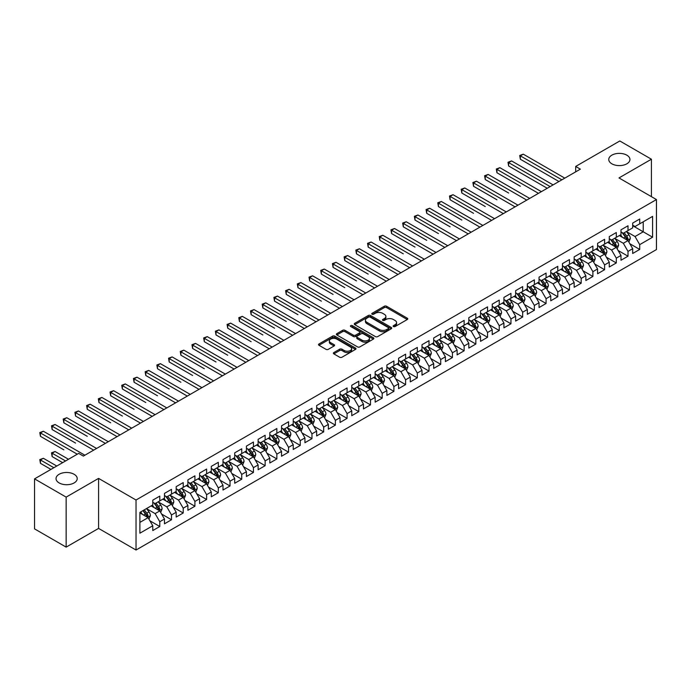 <?xml version="1.0" encoding="UTF-8"?>
<svg xmlns="http://www.w3.org/2000/svg" width="691" height="691" viewBox="0 0 691 691"><rect width="100%" height="100%" fill="white"/><g stroke="black" fill="none" stroke-linecap="round" stroke-linejoin="round"><path stroke-width="1.04" d="M393.464 326.567A1.14 0.656 0 0 0 395.071 326.567L407.284 319.518A1.624 0.941 0 0 0 407.759 318.853A1.624 0.941 0 0 0 407.284 318.188L386.597 306.251A1.624 0.941 0 0 0 384.3 306.251L372.095 313.299A1.14 0.656 0 0 0 371.767 313.757A1.14 0.656 0 0 0 372.095 314.224A1.14 0.656 0 0 0 373.701 314.224L375.282 313.317A5.2 3.006 0 0 1 382.641 313.317L384.36 314.31A5.2 3.006 0 0 1 385.88 316.435A5.2 3.006 0 0 1 384.36 318.551L382.779 319.467A1.14 0.656 0 0 0 382.451 319.933A1.14 0.656 0 0 0 382.779 320.391A1.14 0.656 0 0 0 384.386 320.391L385.967 319.484A5.2 3.006 0 0 1 393.326 319.484L395.045 320.477A5.2 3.006 0 0 1 396.565 322.602A5.2 3.006 0 0 1 395.045 324.718L393.464 325.634A1.14 0.656 0 0 0 393.136 326.1A1.14 0.656 0 0 0 393.464 326.567L393.464 325.634M74.11 474.276A10.598 6.115 0 0 0 62.57 472.946A10.598 6.115 0 0 0 56.031 478.595A10.598 6.115 0 0 0 59.132 482.923A10.598 6.115 0 0 0 70.681 484.253A10.598 6.115 0 0 0 77.219 478.595A10.598 6.115 0 0 0 74.11 474.276M626.832 155.164A10.598 6.115 0 0 0 615.292 153.834A10.598 6.115 0 0 0 608.754 159.483A10.598 6.115 0 0 0 611.855 163.81A10.598 6.115 0 0 0 623.403 165.14A10.598 6.115 0 0 0 629.942 159.483A10.598 6.115 0 0 0 626.832 155.164M333.865 352.548A1.624 0.941 0 0 0 333.39 353.213A1.624 0.941 0 0 0 333.865 353.878L339.67 357.23A1.624 0.941 0 0 0 341.967 357.23L355.52 349.396A1.624 0.941 0 0 0 355.995 348.739A1.624 0.941 0 0 0 355.52 348.074L334.841 336.128A1.624 0.941 0 0 0 332.544 336.128L318.983 343.963A1.624 0.941 0 0 0 318.508 344.619A1.624 0.941 0 0 0 318.983 345.284L325.997 349.335A1.624 0.941 0 0 0 328.294 349.335L334.09 345.984A1.624 0.941 0 0 0 334.574 345.319A1.624 0.941 0 0 0 334.09 344.654L330.618 342.65A4.345 2.514 0 0 1 329.348 340.879A4.345 2.514 0 0 1 332.025 338.555A4.345 2.514 0 0 1 336.767 339.1L350.38 346.96A4.345 2.514 0 0 1 351.65 348.739A4.345 2.514 0 0 1 348.972 351.054A4.345 2.514 0 0 1 344.23 350.51L341.967 349.197A1.624 0.941 0 0 0 339.67 349.197L333.865 352.548L333.865 353.878L339.67 350.553L339.67 349.197M66.155 497.114L66.155 547.125L98.58 528.408L98.58 478.397L66.155 497.114L34.55 478.872L78.679 453.391L83.361 456.095L580.362 169.148L575.681 166.445L575.681 171.852M98.58 478.397L136.032 500.016L656.45 199.561L656.45 249.572L136.032 550.027L136.032 500.016M651.414 196.659L651.414 159.215L618.989 177.933L656.45 199.561M651.414 159.215L619.81 140.973L575.681 166.445M375.394 336.595A1.624 0.941 0 0 0 377.701 336.595L391.253 328.769A1.624 0.941 0 0 0 391.728 328.104A1.624 0.941 0 0 0 391.253 327.439L370.575 315.502A1.624 0.941 0 0 0 368.277 315.502L354.716 323.328A1.624 0.941 0 0 0 354.241 323.993A1.624 0.941 0 0 0 354.716 324.658L375.394 336.595M351.209 326.808A1.14 0.656 0 0 1 352.358 326.973L352.358 325.616L373.39 337.761A1.624 0.941 0 0 1 373.866 338.417A1.624 0.941 0 0 1 373.39 339.082L359.83 346.908A1.624 0.941 0 0 1 357.532 346.908L336.854 334.971L342.65 331.645L342.65 330.298L336.854 333.641A1.624 0.941 0 0 0 336.379 334.306A1.624 0.941 0 0 0 336.854 334.971L336.854 333.641M342.65 331.645A1.624 0.941 0 0 1 344.956 331.645L344.956 330.298A1.624 0.941 0 0 0 342.65 330.298M344.956 330.298L353.343 335.135A1.624 0.941 0 0 0 355.64 335.135L359.484 332.915A1.624 0.941 0 0 0 359.959 332.25A1.624 0.941 0 0 0 359.484 331.585L350.752 326.549A1.14 0.656 0 0 1 350.423 326.083A1.14 0.656 0 0 1 351.123 325.478A1.14 0.656 0 0 1 352.358 325.616M632.688 225.715L643.226 231.796L643.226 221.794L652.589 216.387L639.711 223.824L639.711 219.021L632.688 223.081L632.688 227.875L628.007 230.578L628.007 225.784L620.984 229.835L620.984 234.638L616.303 237.341L616.303 232.539L609.281 236.598L609.281 241.392L604.599 244.096L604.599 239.302L597.577 243.353L597.577 248.155L592.887 250.85L592.887 246.056L585.864 250.107L585.864 254.91L581.183 257.613L581.183 252.811L574.161 256.871L574.161 261.664L569.479 264.368L569.479 259.574L562.457 263.625L562.457 268.428L557.775 271.131L557.775 266.329L550.753 270.388L550.753 275.182L546.071 277.886L546.071 273.092L539.049 277.143L539.049 281.945L534.368 284.64L534.368 279.846L527.345 283.897L527.345 288.7L522.655 291.403L522.655 286.601L515.633 290.661L515.633 295.454L510.951 298.158L510.951 293.364L503.929 297.415L503.929 302.217L499.248 304.921L499.248 300.119L492.225 304.178L492.225 308.972L487.544 311.676L487.544 306.882L480.521 310.933L480.521 315.735L475.84 318.43L475.84 313.636L468.818 317.687L468.818 322.49L464.136 325.193L464.136 320.391L457.114 324.45L457.114 329.244L452.424 331.948L452.424 327.154L445.401 331.205L445.401 336.007L440.72 338.711L440.72 333.908L433.698 337.968L433.698 342.762L429.016 345.465L429.016 340.672L421.994 344.723L421.994 349.525L417.312 352.22L417.312 347.426L410.29 351.477L410.29 356.28L405.608 358.983L405.608 354.181L398.586 358.24L398.586 363.034L393.905 365.738L393.905 360.944L386.882 364.995L386.882 369.797L382.192 372.501L382.192 367.698L375.17 371.758L375.17 376.552L370.488 379.255L370.488 374.462L363.466 378.513L363.466 383.315L358.784 386.01L358.784 381.216L351.762 385.267L351.762 390.07L347.081 392.773L347.081 387.971L340.058 392.03L340.058 396.824L335.377 399.528L335.377 394.734L328.355 398.785L328.355 403.587L323.673 406.291L323.673 401.488L316.651 405.548L316.651 410.342L311.961 413.045L311.961 408.251L304.938 412.302L304.938 417.096L300.257 419.8L300.257 415.006L293.234 419.057L293.234 423.859L288.553 426.563L288.553 421.76L281.531 425.82L281.531 430.614L276.849 433.317L276.849 428.524L269.827 432.575L269.827 437.377L265.145 440.081L265.145 435.278L258.123 439.338L258.123 444.132L253.442 446.835L253.442 442.041L246.419 446.092L246.419 450.886L241.729 453.59L241.729 448.796L234.707 452.847L234.707 457.649L230.025 460.353L230.025 455.55L223.003 459.61L223.003 464.404L218.321 467.107L218.321 462.314L211.299 466.365L211.299 471.167L206.618 473.871L206.618 469.068L199.595 473.128L199.595 477.922L194.914 480.625L194.914 475.831L187.892 479.882L187.892 484.676L183.21 487.38L183.21 482.586L176.188 486.637L176.188 491.439L171.498 494.143L171.498 489.34L164.475 493.4L164.475 498.194L159.794 500.897L159.794 496.103L152.771 500.154L152.771 504.957L139.893 512.385L139.893 533.202L152.771 525.765L148.09 517.663L139.893 512.929M652.589 216.387L652.589 237.203L639.711 244.64L635.029 236.529L626.547 231.632M629.821 243.724L639.711 249.434L639.711 244.64M639.711 249.434L632.688 253.493L632.688 248.691L628.007 251.394L623.325 243.284L614.835 238.386M618.117 250.488L628.007 256.197L628.007 251.394M628.007 256.197L620.984 260.248L620.984 255.454L616.303 258.158L611.621 250.047L603.131 245.141M606.413 257.242L616.303 262.951L616.303 258.158M616.303 262.951L609.281 267.002L609.281 262.209L604.599 264.912L599.918 256.802L591.427 251.904M594.709 263.997L604.599 269.706L604.599 264.912M604.599 269.706L597.577 273.766L597.577 268.963L592.887 271.667L588.205 263.556L579.723 258.659M582.997 270.76L592.887 276.469L592.887 271.667M592.887 276.469L585.864 280.52L585.864 275.726L581.183 278.43L576.501 270.319L568.019 265.422M571.293 277.514L581.183 283.224L581.183 278.43M581.183 283.224L574.161 287.283L574.161 282.481L569.479 285.184L564.797 277.074L556.315 272.176M559.589 284.277L569.479 289.987L569.479 285.184M569.479 289.987L562.457 294.038L562.457 289.244L557.775 291.947L553.094 283.837L544.603 278.931M547.885 291.032L557.775 296.741L557.775 291.947M557.775 296.741L550.753 300.792L550.753 295.998L546.071 298.702L541.39 290.591L532.899 285.694M536.181 297.786L546.071 303.496L546.071 298.702M546.071 303.496L539.049 307.555L539.049 302.753L534.368 305.457L529.686 297.346L521.195 292.448M524.478 304.55L534.368 310.259L534.368 305.457M534.368 310.259L527.345 314.31L527.345 309.516L522.655 312.22L517.974 304.109L509.492 299.212M512.765 311.304L522.655 317.014L522.655 312.22M522.655 317.014L515.633 321.073L515.633 316.271L510.951 318.974L506.27 310.864L497.788 305.966M501.061 318.059L510.951 323.777L510.951 318.974M510.951 323.777L503.929 327.828L503.929 323.034L499.248 325.737L494.566 317.627L486.084 312.721M489.358 324.822L499.248 330.531L499.248 325.737M499.248 330.531L492.225 334.582L492.225 329.788L487.544 332.492L482.862 324.381L474.372 319.484M477.654 331.576L487.544 337.286L487.544 332.492M487.544 337.286L480.521 341.345L480.521 336.543L475.84 339.246L471.158 331.136L462.668 326.238M465.95 338.34L475.84 344.049L475.84 339.246M475.84 344.049L468.818 348.1L468.818 343.306L464.136 346.01L459.455 337.899L450.964 333.002M454.246 345.094L464.136 350.803L464.136 346.01M464.136 350.803L457.114 354.863L457.114 350.061L452.424 352.764L447.742 344.654L439.26 339.756M442.534 351.849L452.424 357.567L452.424 352.764M452.424 357.567L445.401 361.618L445.401 356.824L440.72 359.519L436.038 351.417L427.556 346.511M430.83 358.612L440.72 364.321L440.72 359.519M440.72 364.321L433.698 368.372L433.698 363.578L429.016 366.282L424.334 358.171L415.852 353.274M419.126 365.366L429.016 371.076L429.016 366.282M429.016 371.076L421.994 375.135L421.994 370.333L417.312 373.036L412.631 364.926L404.14 360.028M407.422 372.129L417.312 377.839L417.312 373.036M417.312 377.839L410.29 381.89L410.29 377.096L405.608 379.8L400.927 371.689L392.436 366.791M395.718 378.884L405.608 384.593L405.608 379.8M405.608 384.593L398.586 388.653L398.586 383.851L393.905 386.554L389.223 378.443L380.732 373.546M384.015 385.638L393.905 391.356L393.905 386.554M393.905 391.356L386.882 395.407L386.882 390.614L382.192 393.309L377.511 385.207L369.029 380.3M372.302 392.402L382.192 398.111L382.192 393.309M382.192 398.111L375.17 402.162L375.17 397.368L370.488 400.072L365.807 391.961L357.325 387.064M360.598 399.156L370.488 404.866L370.488 400.072M370.488 404.866L363.466 408.925L363.466 404.123L358.784 406.826L354.103 398.716L345.621 393.818M348.895 405.919L358.784 411.629L358.784 406.826M358.784 411.629L351.762 415.68L351.762 410.886L347.081 413.589L342.399 405.479L333.908 400.581M337.191 412.674L347.081 418.383L347.081 413.589M347.081 418.383L340.058 422.443L340.058 417.64L335.377 420.344L330.695 412.233L322.205 407.336M325.487 419.428L335.377 425.146L335.377 420.344M335.377 425.146L328.355 429.197L328.355 424.404L323.673 427.098L318.992 418.996L310.501 414.09M313.783 426.192L323.673 431.901L323.673 427.098M323.673 431.901L316.651 435.952L316.651 431.158L311.961 433.862L307.279 425.751L298.797 420.854M302.071 432.946L311.961 438.655L311.961 433.862M311.961 438.655L304.938 442.715L304.938 437.913L300.257 440.616L295.575 432.506L287.093 427.608M290.367 439.709L300.257 445.419L300.257 440.616M300.257 445.419L293.234 449.47L293.234 444.676L288.553 447.379L283.871 439.269L275.389 434.371M278.663 446.464L288.553 452.173L288.553 447.379M288.553 452.173L281.531 456.233L281.531 451.43L276.849 454.134L272.168 446.023L263.677 441.126M266.959 453.218L276.849 458.936L276.849 454.134M276.849 458.936L269.827 462.987L269.827 458.193L265.145 460.888L260.464 452.786L251.973 447.88M255.255 459.981L265.145 465.691L265.145 460.888M265.145 465.691L258.123 469.742L258.123 464.948L253.442 467.652L248.76 459.541L240.269 454.643M243.552 466.736L253.442 472.445L253.442 467.652M253.442 472.445L246.419 476.505L246.419 471.703L241.729 474.406L237.048 466.295L228.566 461.398M231.839 473.499L241.729 479.208L241.729 474.406M241.729 479.208L234.707 483.259L234.707 478.466L230.025 481.169L225.344 473.059L216.862 468.161M220.135 480.254L230.025 485.963L230.025 481.169M230.025 485.963L223.003 490.023L223.003 485.22L218.321 487.924L213.64 479.813L205.158 474.916M208.432 487.008L218.321 492.726L218.321 487.924M218.321 492.726L211.299 496.777L211.299 491.975L206.618 494.678L201.936 486.576L193.445 481.67M196.728 493.771L206.618 499.481L206.618 494.678M206.618 499.481L199.595 503.532L199.595 498.738L194.914 501.441L190.232 493.331L181.742 488.433M185.024 500.526L194.914 506.235L194.914 501.441M194.914 506.235L187.892 510.295L187.892 505.492L183.21 508.196L178.528 500.085L170.038 495.188M173.32 507.289L183.21 512.998L183.21 508.196M183.21 512.998L176.188 517.049L176.188 512.256L171.498 514.959L166.816 506.848L158.334 501.951M161.608 514.044L171.498 519.753L171.498 514.959M171.498 519.753L164.475 523.813L164.475 519.01L159.794 521.714L155.112 513.603L146.63 508.706M149.904 520.798L159.794 526.516L159.794 521.714M159.794 526.516L152.771 530.567L152.771 525.765M152.771 502.253L155.112 503.601L159.794 500.897M139.893 522.387L148.09 517.663M164.475 495.49L166.816 496.846L171.498 494.143M155.112 513.603L159.794 510.899L151.13 505.898M164.475 519.01L159.794 510.899M176.188 488.736L178.528 490.083L183.21 487.38M166.816 506.848L171.498 504.145L162.843 499.144M176.188 512.256L171.498 504.145M187.892 481.981L190.232 483.329L194.914 480.625M178.528 500.085L183.21 497.382L174.547 492.381M187.892 505.492L183.21 497.382M199.595 475.218L201.936 476.574L206.618 473.871M190.232 493.331L194.914 490.627L186.25 485.626M199.595 498.738L194.914 490.627M211.299 468.463L213.64 469.811L218.321 467.107M201.936 486.576L206.618 483.873L197.954 478.872M211.299 491.975L206.618 483.873M223.003 461.7L225.344 463.056L230.025 460.353M213.64 479.813L218.321 477.11L209.658 472.108M223.003 485.22L218.321 477.11M234.707 454.946L237.048 456.293L241.729 453.59M225.344 473.059L230.025 470.355L221.362 465.354M234.707 478.466L230.025 470.355M246.419 448.191L248.76 449.539L253.442 446.835M237.048 466.295L241.729 463.592L233.074 458.591M246.419 471.703L241.729 463.592M258.123 441.428L260.464 442.784L265.145 440.081M248.76 459.541L253.442 456.837L244.778 451.836M258.123 464.948L253.442 456.837M269.827 434.674L272.168 436.021L276.849 433.317M260.464 452.786L265.145 450.083L256.482 445.082M269.827 458.193L265.145 450.083M281.531 427.91L283.871 429.266L288.553 426.563M272.168 446.023L276.849 443.32L268.186 438.319M281.531 451.43L276.849 443.32M293.234 421.156L295.575 422.503L300.257 419.8M283.871 439.269L288.553 436.565L279.89 431.564M293.234 444.676L288.553 436.565M304.938 414.401L307.279 415.749L311.961 413.045M295.575 432.506L300.257 429.802L291.593 424.801M304.938 437.913L300.257 429.802M316.651 407.638L318.992 408.994L323.673 406.291M307.279 425.751L311.961 423.047L303.306 418.046M316.651 431.158L311.961 423.047M328.355 400.884L330.695 402.231L335.377 399.528M318.992 418.996L323.673 416.293L315.01 411.292M328.355 424.404L323.673 416.293M340.058 394.12L342.399 395.477L347.081 392.773M330.695 412.233L335.377 409.53L326.713 404.529M340.058 417.64L335.377 409.53M351.762 387.366L354.103 388.713L358.784 386.01M342.399 405.479L347.081 402.775L338.417 397.774M351.762 410.886L347.081 402.775M363.466 380.611L365.807 381.959L370.488 379.255M354.103 398.716L358.784 396.012L350.121 391.011M363.466 404.123L358.784 396.012M375.17 373.848L377.511 375.204L382.192 372.501M365.807 391.961L370.488 389.258L361.825 384.256M375.17 397.368L370.488 389.258M386.882 367.094L389.223 368.441L393.905 365.738M377.511 385.207L382.192 382.503L373.537 377.502M386.882 390.614L382.192 382.503M398.586 360.331L400.927 361.687L405.608 358.983M389.223 378.443L393.905 375.74L385.241 370.739M398.586 383.851L393.905 375.74M410.29 353.576L412.631 354.924L417.312 352.22M400.927 371.689L405.608 368.985L396.945 363.984M410.29 377.096L405.608 368.985M421.994 346.822L424.334 348.169L429.016 345.465M412.631 364.926L417.312 362.222L408.649 357.221M421.994 370.333L417.312 362.222M433.698 340.058L436.038 341.414L440.72 338.711M424.334 358.171L429.016 355.468L420.353 350.467M433.698 363.578L429.016 355.468M445.401 333.304L447.742 334.651L452.424 331.948M436.038 351.417L440.72 348.713L432.056 343.712M445.401 356.824L440.72 348.713M457.114 326.541L459.455 327.897L464.136 325.193M447.742 344.654L452.424 341.95L443.769 336.949M457.114 350.061L452.424 341.95M468.818 319.786L471.158 321.134L475.84 318.43M459.455 337.899L464.136 335.195L455.473 330.194M468.818 343.306L464.136 335.195M480.521 313.032L482.862 314.379L487.544 311.676M471.158 331.136L475.84 328.432L467.176 323.431M480.521 336.543L475.84 328.432M492.225 306.268L494.566 307.625L499.248 304.921M482.862 324.381L487.544 321.678L478.88 316.677M492.225 329.788L487.544 321.678M503.929 299.514L506.27 300.861L510.951 298.158M494.566 317.627L499.248 314.923L490.584 309.922M503.929 323.034L499.248 314.923M515.633 292.751L517.974 294.107L522.655 291.403M506.27 310.864L510.951 308.16L502.288 303.159M515.633 316.271L510.951 308.16M527.345 285.996L529.686 287.344L534.368 284.64M517.974 304.109L522.655 301.406L514 296.404M527.345 309.516L522.655 301.406M539.049 279.242L541.39 280.589L546.071 277.886M529.686 297.346L534.368 294.642L525.704 289.641M539.049 302.753L534.368 294.642M550.753 272.479L553.094 273.835L557.775 271.131M541.39 290.591L546.071 287.888L537.408 282.887M550.753 295.998L546.071 287.888M562.457 265.724L564.797 267.072L569.479 264.368M553.094 283.837L557.775 281.133L549.112 276.132M562.457 289.244L557.775 281.133M574.161 258.961L576.501 260.317L581.183 257.613M564.797 277.074L569.479 274.37L560.816 269.369M574.161 282.481L569.479 274.37M585.864 252.206L588.205 253.554L592.887 250.85M576.501 270.319L581.183 267.616L572.519 262.615M585.864 275.726L581.183 267.616M597.577 245.452L599.918 246.799L604.599 244.096M588.205 263.556L592.887 260.853L584.232 255.851M597.577 268.963L592.887 260.853M609.281 238.689L611.621 240.045L616.303 237.341M599.918 256.802L604.599 254.098L595.936 249.097M609.281 262.209L604.599 254.098M620.984 231.934L623.325 233.282L628.007 230.578M611.621 250.047L616.303 247.343L607.639 242.342M620.984 255.454L616.303 247.343M632.688 225.171L635.029 226.527L639.711 223.824M623.325 243.284L628.007 240.58L619.343 235.579M632.688 248.691L628.007 240.58M34.55 478.872L34.55 528.874L66.155 547.125M98.58 528.408L136.032 550.027M635.029 236.529L643.226 231.796L652.589 237.203M393.922 326.722L395.045 326.074A5.2 3.006 0 0 0 396.565 323.949L396.565 322.602M385.88 316.435L385.88 317.782A5.2 3.006 0 0 1 384.36 319.907L383.237 320.555M407.258 319.527L386.597 307.599A1.624 0.941 0 0 0 384.3 307.599L372.553 314.388M391.253 327.439L391.253 328.769L370.575 316.849A1.624 0.941 0 0 0 368.277 316.849L354.742 324.666M388.385 328.57A1.14 0.656 0 0 0 388.713 328.104A1.14 0.656 0 0 0 388.385 327.638L370.229 317.16A1.14 0.656 0 0 0 368.623 317.16L366.956 318.119A5.2 3.006 0 0 0 365.427 320.244A5.2 3.006 0 0 0 366.956 322.369L379.359 329.529A5.2 3.006 0 0 0 386.718 329.529L388.385 328.57L388.385 329.918A1.14 0.656 0 0 0 388.713 329.46L388.713 328.104M365.427 320.244L365.427 321.6A5.2 3.006 0 0 0 366.956 323.716L366.956 322.369M388.385 329.918L386.718 330.885A5.2 3.006 0 0 1 379.359 330.885L366.956 323.716M344.956 331.645L353.343 336.491A1.624 0.941 0 0 0 355.64 336.491L359.484 334.263A1.624 0.941 0 0 0 359.959 333.606L359.959 332.25M352.358 326.973L373.365 339.1M362.041 340.162A4.345 2.514 0 0 0 366.783 340.706A4.345 2.514 0 0 0 369.46 338.391A4.345 2.514 0 0 0 368.191 336.612L363.388 333.839A1.624 0.941 0 0 0 361.091 333.839L357.247 336.068A1.624 0.941 0 0 0 356.772 336.733A1.624 0.941 0 0 0 357.247 337.389L362.041 340.162L362.041 341.509A4.345 2.514 0 0 0 366.783 342.054A4.345 2.514 0 0 0 369.46 339.739L369.46 338.391M356.772 336.733L356.772 338.08A1.624 0.941 0 0 0 357.247 338.745L357.247 337.389M362.041 341.509L357.247 338.745M351.65 348.739L351.65 350.087A4.345 2.514 0 0 1 348.972 352.401A4.345 2.514 0 0 1 344.23 351.857L341.967 350.553A1.624 0.941 0 0 0 339.67 350.553M329.348 340.879L329.348 342.226A4.345 2.514 0 0 0 330.618 343.997L330.618 342.65M334.073 345.992L330.618 343.997M355.502 349.413L334.841 337.484A1.624 0.941 0 0 0 332.544 337.484L319.009 345.301M628.87 242.083L630.322 238.542A4.388 2.531 -120 0 0 628.922 234.802L626.435 231.485M622.479 237.393L620.587 234.862M520.349 186.268L496.941 172.75L496.941 169.373L499.869 167.688L541.39 191.657M622.021 232.53L625.295 236.901A4.388 2.531 60 0 1 626.547 239.544L627.955 238.732A4.388 2.531 -120 0 0 626.702 236.089L624.215 232.772M622.79 232.979L625.865 237.073A2.237 1.287 60 0 1 626.271 237.756L627.955 238.732M561.869 179.824L520.349 155.855L523.277 154.171L564.797 178.14M558.941 181.517L520.349 159.241L520.349 155.855L519.71 155.484L523.277 154.171M520.349 159.241L519.71 155.484M617.167 248.838L618.618 245.296A4.388 2.531 -120 0 0 617.218 241.565L614.731 238.248M610.766 244.148L608.883 241.625M508.645 193.031L485.237 179.513L485.237 176.136L488.166 174.443L529.686 198.412M610.317 239.293L613.591 243.655A4.388 2.531 60 0 1 614.843 246.298L616.251 245.486A4.388 2.531 -120 0 0 614.99 242.852L612.511 239.527M611.086 239.734L614.161 243.837A2.237 1.287 60 0 1 614.567 244.51L616.251 245.486M605.463 255.601L606.914 252.06A4.388 2.531 -120 0 0 605.515 248.319L603.027 245.003M599.062 250.902L597.171 248.38M496.941 199.785L473.534 186.268L473.534 182.89L476.462 181.197L517.974 205.167M598.613 246.048L601.887 250.418A4.388 2.531 60 0 1 603.139 253.053L604.547 252.241A4.388 2.531 -120 0 0 603.286 249.606L600.799 246.29M599.382 246.497L602.457 250.591A2.237 1.287 60 0 1 602.863 251.274L604.547 252.241M550.166 186.587L508.645 162.618L511.573 160.925L553.094 184.894M547.237 188.272L508.645 165.995L508.645 162.618L508.006 162.247L511.573 160.925M508.645 165.995L508.006 162.247M538.462 193.342L496.302 169.001L499.869 167.688M496.941 172.75L496.302 169.001M593.759 262.355L595.21 258.814A4.388 2.531 -120 0 0 593.811 255.083L591.323 251.757M587.359 257.665L585.467 255.143M485.237 206.54L461.83 193.031L461.83 189.645L464.749 187.961L506.27 211.93M586.909 252.802L590.183 257.173A4.388 2.531 60 0 1 591.436 259.816L592.843 259.004A4.388 2.531 -120 0 0 591.582 256.361L589.095 253.044M587.678 253.251L590.753 257.354A2.237 1.287 60 0 1 591.159 258.028L592.843 259.004M582.055 269.119L583.506 265.577A4.388 2.531 -120 0 0 582.098 261.837L579.619 258.52M575.655 264.42L573.763 261.898M473.534 213.303L450.117 199.785L450.117 196.408L453.046 194.715L494.566 218.684M575.197 259.566L578.471 263.936A4.388 2.531 60 0 1 579.732 266.571L581.131 265.759A4.388 2.531 -120 0 0 579.879 263.124L577.391 259.799M575.974 260.006L579.041 264.109A2.237 1.287 60 0 1 579.447 264.791L581.131 265.759M526.758 200.105L484.59 175.756L488.166 174.443M485.237 179.513L484.59 175.756M515.054 206.859L472.886 182.519L476.462 181.197M473.534 186.268L472.886 182.519M570.343 275.873L571.794 272.332A4.388 2.531 -120 0 0 570.395 268.592L567.907 265.275M563.951 271.183L562.059 268.652M461.83 220.058L438.414 206.54L438.414 203.163L441.342 201.478L482.862 225.447M563.493 266.32L566.767 270.691A4.388 2.531 60 0 1 568.028 273.325L569.427 272.522A4.388 2.531 -120 0 0 568.175 269.879L565.687 266.562M564.271 266.769L567.337 270.863A2.237 1.287 60 0 1 567.743 271.546L569.427 272.522M503.342 213.614L461.182 189.274L464.749 187.961M461.83 193.031L461.182 189.274M558.639 282.628L560.09 279.086A4.388 2.531 -120 0 0 558.691 275.355L556.203 272.038M552.247 277.937L550.356 275.415M450.117 226.821L426.71 213.303L426.71 209.926L429.638 208.233L471.158 232.202M551.789 273.083L555.063 277.445A4.388 2.531 60 0 1 556.315 280.088L557.723 279.276A4.388 2.531 -120 0 0 556.471 276.642L553.983 273.316M552.558 273.524L555.633 277.627A2.237 1.287 60 0 1 556.039 278.3L557.723 279.276M491.638 220.377L449.478 196.037L453.046 194.715M450.117 199.785L449.478 196.037M546.935 289.391L548.386 285.849A4.388 2.531 -120 0 0 546.987 282.109L544.499 278.793M540.535 284.692L538.652 282.17M438.414 233.575L415.006 220.058L415.006 216.68L417.934 214.987L459.455 238.956M540.086 279.838L543.359 284.208A4.388 2.531 60 0 1 544.612 286.843L546.02 286.031A4.388 2.531 -120 0 0 544.758 283.396L542.28 280.08M540.854 280.287L543.929 284.381A2.237 1.287 60 0 1 544.335 285.063L546.02 286.031M479.934 227.132L437.774 202.791L441.342 201.478M438.414 206.54L437.774 202.791M535.231 296.145L536.682 292.604A4.388 2.531 -120 0 0 535.283 288.873L532.796 285.547M528.831 291.455L526.939 288.933M426.71 240.33L403.302 226.821L403.302 223.435L406.23 221.751L447.742 245.72M528.382 286.592L531.655 290.963A4.388 2.531 60 0 1 532.908 293.606L534.316 292.794A4.388 2.531 -120 0 0 533.055 290.151L530.567 286.834M529.151 287.041L532.225 291.144A2.237 1.287 60 0 1 532.631 291.818L534.316 292.794M468.23 233.895L426.071 209.546L429.638 208.233M426.71 213.303L426.071 209.546M523.528 302.908L524.979 299.367A4.388 2.531 -120 0 0 523.579 295.627L521.092 292.31M517.127 298.21L515.236 295.688M415.006 247.093L391.598 233.575L391.598 230.198L394.518 228.505L436.038 252.474M516.678 293.355L519.952 297.726A4.388 2.531 60 0 1 521.204 300.36L522.612 299.548A4.388 2.531 -120 0 0 521.351 296.914L518.863 293.589M517.447 293.796L520.522 297.899A2.237 1.287 60 0 1 520.928 298.581L522.612 299.548M456.526 240.649L414.358 216.309L417.934 214.987M415.006 220.058L414.358 216.309M511.824 309.663L513.275 306.122A4.388 2.531 -120 0 0 511.867 302.382L509.388 299.065M505.423 304.973L503.532 302.442M403.302 253.847L379.886 240.33L379.886 236.953L382.814 235.26L424.334 259.237M504.966 300.11L508.239 304.481A4.388 2.531 60 0 1 509.5 307.115L510.899 306.312A4.388 2.531 -120 0 0 509.647 303.669L507.159 300.352M505.743 300.559L508.809 304.653A2.237 1.287 60 0 1 509.215 305.336L510.899 306.312M444.823 247.404L402.654 223.063L406.23 221.751M403.302 226.821L402.654 223.063M500.111 316.418L501.562 312.876A4.388 2.531 -120 0 0 500.163 309.145L497.675 305.828M493.72 311.727L491.828 309.205M391.598 260.611L368.182 247.093L368.182 243.707L371.11 242.023L412.631 265.992M493.262 306.873L496.535 311.235A4.388 2.531 60 0 1 497.796 313.878L499.196 313.066A4.388 2.531 -120 0 0 497.943 310.432L495.456 307.106M494.039 307.314L497.105 311.416A2.237 1.287 60 0 1 497.511 312.09L499.196 313.066M433.11 254.167L390.951 229.827L394.518 228.505M391.598 233.575L390.951 229.827M488.407 323.181L489.859 319.639A4.388 2.531 -120 0 0 488.459 315.899L485.972 312.582M482.016 318.482L480.124 315.96M379.886 267.365L356.478 253.847L356.478 250.47L359.406 248.777L400.927 272.746M481.558 313.628L484.832 317.998A4.388 2.531 60 0 1 486.084 320.633L487.492 319.821A4.388 2.531 -120 0 0 486.239 317.186L483.752 313.869M482.327 314.077L485.402 318.171A2.237 1.287 60 0 1 485.808 318.853L487.492 319.821M421.406 260.922L379.247 236.581L382.814 235.26M379.886 240.33L379.247 236.581M476.704 329.935L478.155 326.394A4.388 2.531 -120 0 0 476.755 322.662L474.268 319.337M470.303 325.245L468.42 322.723M368.182 274.12L344.774 260.602L344.774 257.225L347.703 255.54L389.223 279.51M469.854 320.382L473.128 324.753A4.388 2.531 60 0 1 474.38 327.396L475.788 326.584A4.388 2.531 -120 0 0 474.527 323.941L472.048 320.624M470.623 320.831L473.698 324.934A2.237 1.287 60 0 1 474.104 325.608L475.788 326.584M409.703 267.685L367.543 243.336L371.11 242.023M368.182 247.093L367.543 243.336M465 336.698L466.451 333.157A4.388 2.531 -120 0 0 465.052 329.417L462.564 326.1M458.599 332L456.708 329.477M356.478 280.883L333.071 267.365L333.071 263.988L335.999 262.295L377.511 286.264M458.15 327.145L461.424 331.516A4.388 2.531 60 0 1 462.676 334.15L464.084 333.338A4.388 2.531 -120 0 0 462.823 330.704L460.336 327.379M458.919 327.586L461.994 331.689A2.237 1.287 60 0 1 462.4 332.371L464.084 333.338M397.999 274.439L355.839 250.099L359.406 248.777M356.478 253.847L355.839 250.099M453.296 343.453L454.747 339.912A4.388 2.531 -120 0 0 453.348 336.171L450.86 332.855M446.896 338.754L445.004 336.232M344.774 287.637L321.367 274.12L321.367 270.742L324.286 269.049L365.807 293.027M446.446 333.9L449.72 338.27A4.388 2.531 60 0 1 450.973 340.905L452.38 340.102A4.388 2.531 -120 0 0 451.119 337.458L448.632 334.142M447.215 334.349L450.29 338.443A2.237 1.287 60 0 1 450.696 339.126L452.38 340.102M386.295 281.194L344.127 256.853L347.703 255.54M344.774 260.602L344.127 256.853M441.592 350.207L443.043 346.666A4.388 2.531 -120 0 0 441.635 342.935L439.156 339.618M435.192 345.517L433.3 342.995M333.071 294.401L309.654 280.883L309.654 277.497L312.582 275.813L354.103 299.782M434.734 340.663L438.008 345.025A4.388 2.531 60 0 1 439.269 347.668L440.668 346.856A4.388 2.531 -120 0 0 439.416 344.222L436.928 340.896M435.511 341.104L438.578 345.206A2.237 1.287 60 0 1 438.984 345.88L440.668 346.856M374.591 287.957L332.423 263.616L335.999 262.295M333.071 267.365L332.423 263.616M429.88 356.971L431.331 353.429A4.388 2.531 -120 0 0 429.932 349.689L427.444 346.372M423.488 352.272L421.596 349.75M321.367 301.155L297.951 287.637L297.951 284.26L300.879 282.567L342.399 306.536M423.03 347.418L426.304 351.788A4.388 2.531 60 0 1 427.565 354.423L428.964 353.611A4.388 2.531 -120 0 0 427.712 350.976L425.224 347.659M423.808 347.867L426.874 351.961A2.237 1.287 60 0 1 427.28 352.643L428.964 353.611M362.879 294.712L320.719 270.371L324.286 269.049M321.367 274.12L320.719 270.371M418.176 363.725L419.627 360.184A4.388 2.531 -120 0 0 418.228 356.452L415.74 353.127M411.784 359.035L409.893 356.513M309.654 307.91L286.247 294.392L286.247 291.015L289.175 289.33L330.695 313.299M411.326 354.172L414.6 358.543A4.388 2.531 60 0 1 415.852 361.186L417.26 360.374A4.388 2.531 -120 0 0 416.008 357.731L413.52 354.414M412.095 354.621L415.17 358.724A2.237 1.287 60 0 1 415.576 359.398L417.26 360.374M351.175 301.475L309.015 277.126L312.582 275.813M309.654 280.883L309.015 277.126M406.472 370.488L407.923 366.947A4.388 2.531 -120 0 0 406.524 363.207L404.036 359.89M400.072 365.789L398.189 363.267M297.951 314.673L274.543 301.155L274.543 297.778L277.471 296.085L318.992 320.054M399.623 360.935L402.896 365.306A4.388 2.531 60 0 1 404.149 367.94L405.557 367.128A4.388 2.531 -120 0 0 404.295 364.494L401.817 361.168M400.391 361.376L403.466 365.479A2.237 1.287 60 0 1 403.872 366.161L405.557 367.128M339.471 308.229L297.311 283.889L300.879 282.567M297.951 287.637L297.311 283.889M394.768 377.243L396.219 373.701A4.388 2.531 -120 0 0 394.82 369.961L392.333 366.645M388.368 372.544L386.476 370.022M286.247 321.427L262.839 307.91L262.839 304.532L265.767 302.839L307.279 326.817M387.919 367.69L391.192 372.06A4.388 2.531 60 0 1 392.445 374.695L393.853 373.891A4.388 2.531 -120 0 0 392.592 371.248L390.104 367.932M388.688 368.139L391.762 372.233A2.237 1.287 60 0 1 392.168 372.915L393.853 373.891M327.767 314.984L285.608 290.643L289.175 289.33M286.247 294.392L285.608 290.643M383.064 383.997L384.516 380.456A4.388 2.531 -120 0 0 383.116 376.725L380.629 373.408M376.664 379.307L374.772 376.785M274.543 328.19L251.135 314.673L251.135 311.287L254.055 309.603L295.575 333.572M376.215 374.453L379.489 378.815A4.388 2.531 60 0 1 380.741 381.458L382.149 380.646A4.388 2.531 -120 0 0 380.888 378.012L378.4 374.686M376.984 374.893L380.059 378.996A2.237 1.287 60 0 1 380.465 379.67L382.149 380.646M316.063 321.747L273.895 297.406L277.471 296.085M274.543 301.155L273.895 297.406M371.361 390.76L372.812 387.219A4.388 2.531 -120 0 0 371.404 383.479L368.925 380.162M364.96 386.062L363.069 383.54M262.839 334.945L239.423 321.427L239.423 318.05L242.351 316.357L283.871 340.326M364.502 381.207L367.776 385.578A4.388 2.531 60 0 1 369.037 388.212L370.436 387.401A4.388 2.531 -120 0 0 369.184 384.766L366.696 381.449M365.28 381.657L368.346 385.751A2.237 1.287 60 0 1 368.752 386.433L370.436 387.401M304.36 328.501L262.191 304.161L265.767 302.839M262.839 307.91L262.191 304.161M359.648 397.515L361.099 393.974A4.388 2.531 -120 0 0 359.7 390.242L357.212 386.917M353.256 392.825L351.365 390.303M251.135 341.7L227.719 328.182L227.719 324.805L230.647 323.12L272.168 347.089M352.799 387.962L356.072 392.333A4.388 2.531 60 0 1 357.333 394.976L358.733 394.164A4.388 2.531 -120 0 0 357.48 391.521L354.993 388.204M353.576 388.411L356.642 392.514A2.237 1.287 60 0 1 357.048 393.188L358.733 394.164M292.647 335.265L250.488 310.915L254.055 309.603M251.135 314.673L250.488 310.915M347.944 404.278L349.396 400.737A4.388 2.531 -120 0 0 347.996 396.997L345.509 393.68M341.553 399.579L339.661 397.057M239.423 348.463L216.015 334.945L216.015 331.568L218.943 329.875L260.464 353.844M341.095 394.725L344.368 399.096A4.388 2.531 60 0 1 345.621 401.73L347.029 400.918A4.388 2.531 -120 0 0 345.776 398.284L343.289 394.958M341.864 395.166L344.939 399.268A2.237 1.287 60 0 1 345.345 399.951L347.029 400.918M280.943 342.019L238.784 317.679L242.351 316.357M239.423 321.427L238.784 317.679M336.241 411.033L337.692 407.491A4.388 2.531 -120 0 0 336.292 403.751L333.805 400.435M329.84 406.334L327.957 403.812M227.719 355.217L204.311 341.7L204.311 338.322L207.24 336.629L248.76 360.607M329.391 401.48L332.665 405.85A4.388 2.531 60 0 1 333.917 408.485L335.325 407.681A4.388 2.531 -120 0 0 334.064 405.038L331.585 401.721M330.16 401.929L333.235 406.023A2.237 1.287 60 0 1 333.641 406.705L335.325 407.681M269.24 348.774L227.08 324.433L230.647 323.12M227.719 328.182L227.08 324.433M324.537 417.787L325.988 414.246A4.388 2.531 -120 0 0 324.589 410.514L322.101 407.198M318.136 413.097L316.245 410.575M216.015 361.98L192.608 348.463L192.608 345.077L195.536 343.392L237.048 367.362M317.687 408.243L320.961 412.605A4.388 2.531 60 0 1 322.213 415.248L323.621 414.436A4.388 2.531 -120 0 0 322.36 411.801L319.873 408.476M318.456 408.683L321.531 412.786A2.237 1.287 60 0 1 321.937 413.46L323.621 414.436M257.536 355.537L215.376 331.196L218.943 329.875M216.015 334.945L215.376 331.196M312.833 424.55L314.284 421.009A4.388 2.531 -120 0 0 312.885 417.269L310.397 413.952M306.433 419.852L304.541 417.329M204.311 368.735L180.904 355.217L180.904 351.84L183.823 350.147L225.344 374.116M305.983 414.997L309.257 419.368A4.388 2.531 60 0 1 310.509 422.002L311.917 421.19A4.388 2.531 -120 0 0 310.656 418.556L308.169 415.239M306.752 415.446L309.827 419.541A2.237 1.287 60 0 1 310.233 420.223L311.917 421.19M245.832 362.291L203.664 337.951L207.24 336.629M204.311 341.7L203.664 337.951M301.129 431.305L302.58 427.764A4.388 2.531 -120 0 0 301.172 424.032L298.693 420.707M294.729 426.615L292.837 424.093M192.608 375.489L169.191 361.972L169.191 358.594L172.119 356.91L213.64 380.879M294.271 421.752L297.545 426.122A4.388 2.531 60 0 1 298.806 428.765L300.205 427.954A4.388 2.531 -120 0 0 298.953 425.31L296.465 421.994M295.048 422.201L298.115 426.304A2.237 1.287 60 0 1 298.521 426.978L300.205 427.954M234.128 369.054L191.96 344.705L195.536 343.392M192.608 348.463L191.96 344.705M289.417 438.068L290.868 434.527A4.388 2.531 -120 0 0 289.469 430.787L286.981 427.47M283.025 433.369L281.133 430.847M180.904 382.253L157.488 368.735L157.488 365.358L160.416 363.665L201.936 387.634M282.567 428.515L285.841 432.886A4.388 2.531 60 0 1 287.102 435.52L288.501 434.708A4.388 2.531 -120 0 0 287.249 432.074L284.761 428.748M283.345 428.956L286.411 433.058A2.237 1.287 60 0 1 286.817 433.741L288.501 434.708M222.416 375.809L180.256 351.469L183.823 350.147M180.904 355.217L180.256 351.469M277.713 444.823L279.164 441.281A4.388 2.531 -120 0 0 277.765 437.541L275.277 434.224M271.321 440.124L269.43 437.602M169.191 389.007L145.784 375.489L145.784 372.112L148.712 370.419L190.232 394.397M270.863 435.27L274.137 439.64A4.388 2.531 60 0 1 275.389 442.275L276.797 441.471A4.388 2.531 -120 0 0 275.545 438.828L273.057 435.511M271.632 435.719L274.707 439.813A2.237 1.287 60 0 1 275.113 440.495L276.797 441.471M210.712 382.564L168.552 358.223L172.119 356.91M169.191 361.972L168.552 358.223M266.009 451.577L267.46 448.036A4.388 2.531 -120 0 0 266.061 444.304L263.573 440.988M259.609 446.887L257.726 444.365M157.488 395.77L134.08 382.253L134.08 378.867L137.008 377.182L178.528 401.151M259.16 442.033L262.433 446.395A4.388 2.531 60 0 1 263.686 449.038L265.094 448.226A4.388 2.531 -120 0 0 263.832 445.583L261.353 442.266M259.928 442.473L263.003 446.576A2.237 1.287 60 0 1 263.409 447.25L265.094 448.226M199.008 389.327L156.848 364.986L160.416 363.665M157.488 368.735L156.848 364.986M254.305 458.34L255.756 454.799A4.388 2.531 -120 0 0 254.357 451.059L251.87 447.742M247.905 453.642L246.013 451.119M145.784 402.525L122.376 389.007L122.376 385.63L125.304 383.937L166.816 407.906M247.456 448.787L250.729 453.158A4.388 2.531 60 0 1 251.982 455.792L253.39 454.98A4.388 2.531 -120 0 0 252.129 452.346L249.641 449.029M248.224 449.236L251.299 453.331A2.237 1.287 60 0 1 251.705 454.013L253.39 454.98M187.304 396.081L145.145 371.741L148.712 370.419M145.784 375.489L145.145 371.741M242.601 465.095L244.053 461.553A4.388 2.531 -120 0 0 242.653 457.822L240.166 454.497M236.201 460.405L234.309 457.883M134.08 409.279L110.672 395.762L110.672 392.384L113.592 390.7L155.112 414.669M235.752 455.542L239.026 459.912A4.388 2.531 60 0 1 240.278 462.555L241.686 461.743A4.388 2.531 -120 0 0 240.425 459.1L237.937 455.784M236.521 455.991L239.596 460.094A2.237 1.287 60 0 1 240.002 460.767L241.686 461.743M175.6 402.844L133.432 378.495L137.008 377.182M134.08 382.253L133.432 378.495M230.898 471.858L232.349 468.317A4.388 2.531 -120 0 0 230.941 464.577L228.462 461.26M224.497 467.159L222.606 464.637M122.376 416.042L98.96 402.525L98.96 399.148L101.888 397.455L143.408 421.424M224.039 462.305L227.313 466.675A4.388 2.531 60 0 1 228.574 469.31L229.973 468.498A4.388 2.531 -120 0 0 228.721 465.864L226.233 462.538M224.817 462.745L227.883 466.848A2.237 1.287 60 0 1 228.289 467.531L229.973 468.498M163.897 409.599L121.728 385.258L125.304 383.937M122.376 389.007L121.728 385.258M219.185 478.613L220.636 475.071A4.388 2.531 -120 0 0 219.237 471.331L216.749 468.014M212.793 473.914L210.902 471.392M110.672 422.797L87.256 409.279L87.256 405.902L90.184 404.209L131.705 428.187M212.336 469.059L215.609 473.43A4.388 2.531 60 0 1 216.87 476.064L218.27 475.261A4.388 2.531 -120 0 0 217.017 472.618L214.53 469.301M213.113 469.509L216.179 473.603A2.237 1.287 60 0 1 216.585 474.285L218.27 475.261M152.184 416.353L110.024 392.013L113.592 390.7M110.672 395.762L110.024 392.013M207.481 485.367L208.932 481.826A4.388 2.531 -120 0 0 207.533 478.094L205.046 474.777M201.09 480.677L199.198 478.155M98.96 429.552L75.552 416.042L75.552 412.657L78.48 410.972L120.001 434.941M200.632 475.823L203.905 480.185A4.388 2.531 60 0 1 205.158 482.828L206.566 482.016A4.388 2.531 -120 0 0 205.313 479.373L202.826 476.056M201.401 476.263L204.476 480.366A2.237 1.287 60 0 1 204.881 481.04L206.566 482.016M140.48 423.117L98.321 398.776L101.888 397.455M98.96 402.525L98.321 398.776M195.778 492.13L197.229 488.589A4.388 2.531 -120 0 0 195.829 484.849L193.342 481.532M189.377 487.431L187.494 484.909M87.256 436.315L63.848 422.797L63.848 419.42L66.777 417.727L108.297 441.696M188.928 482.577L192.202 486.948A4.388 2.531 60 0 1 193.454 489.582L194.862 488.77A4.388 2.531 -120 0 0 193.601 486.136L191.122 482.819M189.697 483.026L192.772 487.12A2.237 1.287 60 0 1 193.178 487.803L194.862 488.77M128.776 429.871L86.617 405.531L90.184 404.209M87.256 409.279L86.617 405.531M184.074 498.885L185.525 495.343A4.388 2.531 -120 0 0 184.126 491.612L181.638 488.287M177.673 494.195L175.782 491.672M75.552 443.069L52.145 429.552L52.145 426.174L55.073 424.49L96.585 448.459M177.224 489.332L180.498 493.702A4.388 2.531 60 0 1 181.75 496.345L183.158 495.533A4.388 2.531 -120 0 0 181.897 492.89L179.41 489.573M177.993 489.781L181.068 493.884A2.237 1.287 60 0 1 181.474 494.557L183.158 495.533M117.073 436.634L74.913 412.285L78.48 410.972M75.552 416.042L74.913 412.285M172.37 505.648L173.821 502.098A4.388 2.531 -120 0 0 172.422 498.366L169.934 495.05M165.97 500.949L164.078 498.427M63.848 449.832L40.441 436.315L40.441 432.937L43.36 431.244L84.881 455.214M165.52 496.095L168.794 500.465A4.388 2.531 60 0 1 170.046 503.1L171.454 502.288A4.388 2.531 -120 0 0 170.193 499.653L167.706 496.328M166.289 496.535L169.364 500.638A2.237 1.287 60 0 1 169.77 501.32L171.454 502.288M105.369 443.389L63.201 419.048L66.777 417.727M63.848 422.797L63.201 419.048M160.666 512.402L162.117 508.861A4.388 2.531 -120 0 0 160.709 505.121L158.23 501.804M154.266 507.704L152.374 505.181M68.495 459.273L55.073 451.517L52.145 453.21L52.145 456.587L62.639 462.65M153.808 502.849L157.082 507.22A4.388 2.531 60 0 1 158.343 509.854L159.742 509.051A4.388 2.531 -120 0 0 158.489 506.408L156.002 503.091M154.585 503.298L157.652 507.393A2.237 1.287 60 0 1 158.058 508.075L159.742 509.051M52.145 456.587L51.497 452.838L65.567 460.957M51.497 452.838L55.073 451.517M93.665 450.143L51.497 425.803L55.073 424.49M52.145 429.552L51.497 425.803M148.954 519.157L150.405 515.616A4.388 2.531 -120 0 0 149.006 511.884L146.518 508.567M142.562 514.467L140.67 511.945M56.792 466.028L43.36 458.28L40.441 459.964L40.441 463.341L50.935 469.405M142.89 510.658L145.378 513.974A4.388 2.531 60 0 1 146.639 516.618L148.038 515.806A4.388 2.531 -120 0 0 146.786 513.163L144.298 509.846M143.201 510.485L145.948 514.156A2.237 1.287 60 0 1 146.354 514.83L148.038 515.806M40.441 463.341L39.793 459.593L53.863 467.721M39.793 459.593L43.36 458.28M77.271 454.203L39.793 432.566L43.36 431.244M40.441 436.315L39.793 432.566M395.045 326.074L395.045 324.718M382.779 320.391L382.779 319.467M384.36 319.907L384.36 318.551M372.095 314.224L372.095 313.299M384.3 307.599L384.3 306.251M386.597 307.599L386.597 306.251M407.284 319.518L407.284 318.188M354.716 324.658L354.716 323.328M368.277 316.849L368.277 315.502M370.575 316.849L370.575 315.502M379.359 330.885L379.359 329.529M386.718 330.885L386.718 329.529M353.343 336.491L353.343 335.135M355.64 336.491L355.64 335.135M359.484 334.263L359.484 332.915M373.39 339.082L373.39 337.761M341.967 350.553L341.967 349.197M344.23 351.857L344.23 350.51M334.09 345.984L334.09 344.654M318.983 345.284L318.983 343.963M332.544 337.484L332.544 336.128M334.841 337.484L334.841 336.128M355.52 349.396L355.52 348.074M627.454 240.269L630.296 238.628M626.702 236.089L628.922 234.802M623.463 237.963L625.295 236.901M615.75 247.024L618.592 245.383M614.99 242.852L617.218 241.565M611.76 244.718L613.591 243.655M604.046 253.778L606.888 252.146M603.286 249.606L605.515 248.319M600.056 251.472L601.887 250.418M592.342 260.542L595.176 258.9M591.582 256.361L593.811 255.083M588.343 258.235L590.183 257.173M580.639 267.296L583.472 265.655M579.879 263.124L582.098 261.837M576.639 264.99L578.471 263.936M568.926 274.051L571.768 272.418M568.175 269.879L570.395 268.592M564.936 271.753L566.767 270.691M557.222 280.814L560.064 279.173M556.471 276.642L558.691 275.355M553.232 278.508L555.063 277.445M545.519 287.568L548.36 285.936M544.758 283.396L546.987 282.109M541.528 285.262L543.359 284.208M533.815 294.331L536.657 292.69M533.055 290.151L535.283 288.873M529.824 292.025L531.655 290.963M522.111 301.086L524.944 299.445M521.351 296.914L523.579 295.627M518.112 298.78L519.952 297.726M510.407 307.84L513.24 306.208M509.647 303.669L511.867 302.382M506.408 305.543L508.239 304.481M498.695 314.604L501.536 312.963M497.943 310.432L500.163 309.145M494.704 312.297L496.535 311.235M486.991 321.358L489.833 319.726M486.239 317.186L488.459 315.899M483 319.052L484.832 317.998M475.287 328.121L478.129 326.48M474.527 323.941L476.755 322.662M471.297 325.815L473.128 324.753M463.583 334.876L466.425 333.235M462.823 330.704L465.052 329.417M459.593 332.57L461.424 331.516M451.879 341.63L454.713 339.998M451.119 337.458L453.348 336.171M447.88 339.333L449.72 338.27M440.176 348.394L443.009 346.752M439.416 344.222L441.635 342.935M436.176 346.087L438.008 345.025M428.463 355.148L431.305 353.516M427.712 350.976L429.932 349.689M424.473 352.842L426.304 351.788M416.759 361.911L419.601 360.27M416.008 357.731L418.228 356.452M412.769 359.605L414.6 358.543M405.056 368.666L407.897 367.025M404.295 364.494L406.524 363.207M401.065 366.36L402.896 365.306M393.352 375.42L396.193 373.788M392.592 371.248L394.82 369.961M389.361 373.123L391.192 372.06M381.648 382.183L384.481 380.542M380.888 378.012L383.116 376.725M377.649 379.877L379.489 378.815M369.944 388.938L372.777 387.305M369.184 384.766L371.404 383.479M365.945 386.632L367.776 385.578M358.232 395.701L361.073 394.06M357.48 391.521L359.7 390.242M354.241 393.395L356.072 392.333M346.528 402.456L349.37 400.815M345.776 398.284L347.996 396.997M342.537 400.149L344.368 399.096M334.824 409.21L337.666 407.578M334.064 405.038L336.292 403.751M330.834 406.904L332.665 405.85M323.12 415.973L325.962 414.332M322.36 411.801L324.589 410.514M319.13 413.667L320.961 412.605M311.416 422.728L314.25 421.095M310.656 418.556L312.885 417.269M307.417 420.422L309.257 419.368M299.713 429.491L302.546 427.85M298.953 425.31L301.172 424.032M295.713 427.185L297.545 426.122M288 436.246L290.842 434.604M287.249 432.074L289.469 430.787M284.01 433.939L285.841 432.886M276.296 443L279.138 441.368M275.545 438.828L277.765 437.541M272.306 440.694L274.137 439.64M264.593 449.763L267.434 448.122M263.832 445.583L266.061 444.304M260.602 447.457L262.433 446.395M252.889 456.518L255.73 454.885M252.129 452.346L254.357 451.059M248.898 454.212L250.729 453.158M241.185 463.281L244.018 461.64M240.425 459.1L242.653 457.822M237.186 460.975L239.026 459.912M229.481 470.035L232.314 468.394M228.721 465.864L230.941 464.577M225.482 467.729L227.313 466.675M217.769 476.79L220.61 475.158M217.017 472.618L219.237 471.331M213.778 474.484L215.609 473.43M206.065 483.553L208.907 481.912M205.313 479.373L207.533 478.094M202.074 481.247L203.905 480.185M194.361 490.308L197.203 488.675M193.601 486.136L195.829 484.849M190.371 488.001L192.202 486.948M182.657 497.071L185.499 495.43M181.897 492.89L184.126 491.612M178.667 494.765L180.498 493.702M170.953 503.825L173.786 502.184M170.193 499.653L172.422 498.366M166.954 501.519L168.794 500.465M159.25 510.58L162.083 508.947M158.489 506.408L160.709 505.121M155.25 508.274L157.082 507.22M147.537 517.343L150.379 515.702M146.786 513.163L149.006 511.884M143.547 515.037L145.378 513.974"/></g></svg>
